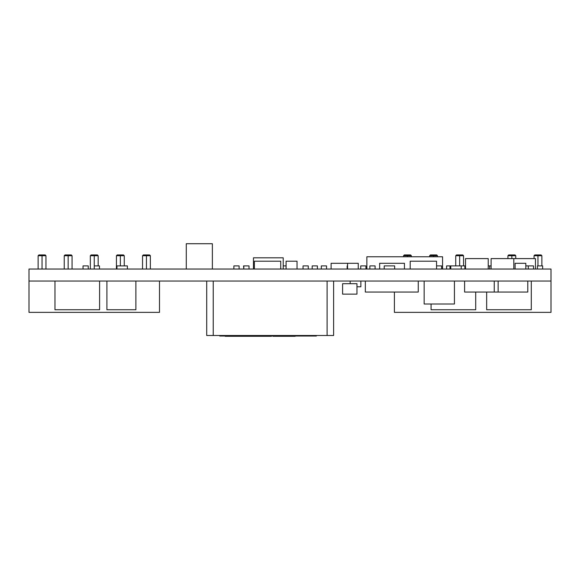 <?xml version="1.0" encoding="UTF-8"?>
<svg xmlns="http://www.w3.org/2000/svg" width="580" height="580" viewBox="0 0 580 580"><rect width="100%" height="100%" fill="white"/><g stroke="black" fill="none" stroke-linecap="round" stroke-linejoin="round"><path stroke-width="0.87" d="M551 269.033L551 281.039L29 281.039L29 269.033L551 269.033L29 269.033L29 281.039L551 281.039L551 269.033M135.879 309.749L135.879 281.039L135.879 309.749L106.909 309.749L106.909 281.039L106.909 309.749L135.879 309.749M525.813 265.901L533.513 265.901L533.513 269.033L533.513 265.901L525.813 265.901M489.665 265.901L491.1 265.901L489.665 265.901L489.665 269.033L489.665 265.901L488.229 265.901L489.665 265.901M513.808 258.593L535.471 258.593L535.471 269.033L535.471 258.593L513.808 258.593L513.808 269.033L513.808 258.593L491.1 258.593L513.808 258.593M528.293 269.033L528.293 265.901M369.866 265.901L375.086 265.901L375.086 269.033L375.086 265.901L369.866 265.901L369.866 269.033L369.866 265.901M464.87 265.901L465.522 265.901L464.87 265.901L464.87 269.033L464.87 265.901L461.216 265.901L461.216 269.033L461.216 265.901L464.87 265.901M450.776 265.901L461.216 265.901L450.776 265.901L450.776 269.033L450.776 265.901L449.993 265.901L450.776 265.901M347.159 269.033L347.159 265.901L347.55 265.901L347.159 265.901L347.159 269.033M360.861 286.781L360.861 281.039L360.861 286.781L356.954 286.781L360.861 286.781M350.161 283.685L350.161 281.039M446.6 265.901L449.993 265.901L449.993 269.033L449.993 265.901L446.6 265.901L446.6 269.033M379.653 263.291L404.449 263.291L404.449 269.033L404.449 263.291L379.653 263.291L379.653 269.033L379.653 263.291M116.957 265.901L127.397 265.901L127.397 269.033L127.397 265.901L116.957 265.901L116.957 269.033L116.957 265.901M94.25 265.901L99.47 265.901L99.47 269.033L99.47 265.901L94.25 265.901L94.25 269.033L94.25 255.722L94.25 265.901M531.294 309.749L531.294 281.039L531.294 309.749L486.663 309.749L486.663 292.037L486.663 309.749L531.294 309.749M431.071 304.007L431.071 309.749L431.071 304.007M475.701 292.037L475.701 309.749L431.071 309.749L475.701 309.749L475.701 292.037M99.6 281.039L99.6 309.749L54.969 309.749L54.969 281.039L54.969 309.749L99.6 309.749L99.6 281.039M410.19 261.203L436.551 261.203L436.551 269.033L436.551 261.203L410.19 261.203L410.19 269.033L410.19 261.203M286.085 261.203L297.047 261.203L297.047 269.033L297.047 261.203L286.085 261.203L286.085 269.033L286.085 261.203M254.374 261.203L280.735 261.203L280.735 269.033L280.735 261.203L254.374 261.203L254.374 269.033L254.374 261.203M283.214 269.033L283.214 257.81L283.214 269.033M253.46 269.033L253.46 257.81L283.214 257.81L253.46 257.81L253.46 269.033M366.864 256.766L366.864 269.033L366.864 256.766L442.554 256.766L442.554 269.033L442.554 256.766L366.864 256.766M333.616 335.501L206.712 335.501L213.237 335.501L213.237 281.039L213.237 335.501L333.616 335.501L333.616 281.039L333.616 335.501M206.712 281.039L206.712 335.501L206.712 281.039M327.091 281.039L327.091 335.501L327.091 281.039M312.185 265.901L317.405 265.901L317.405 269.033L317.405 265.901L312.185 265.901L312.185 269.033L312.185 265.901M233.885 265.901L239.105 265.901L239.105 269.033L239.105 265.901L233.885 265.901L233.885 269.033L233.885 265.901M243.542 265.901L249.023 265.901L249.023 269.033L249.023 265.901L243.803 265.901L243.803 269.033L243.542 265.901M303.05 265.901L308.27 265.901L308.27 269.033L308.27 265.901L303.05 265.901L303.05 269.033L303.05 265.901M283.214 265.901L286.085 265.901L283.214 265.901M384.221 265.901L394.661 265.901L394.661 269.033L394.661 265.901L384.221 265.901L384.221 269.033L384.221 265.901M537.428 265.901L542.648 265.901L542.648 269.033L542.648 265.901L537.428 265.901L537.428 269.033L537.428 265.901M360.731 265.901L365.951 265.901L365.951 269.033L365.951 265.901L360.731 265.901L360.731 269.033L360.731 265.901M436.551 265.901L441.641 265.901L441.641 269.033L441.641 265.901L436.551 265.901M321.32 265.901L326.54 265.901L326.54 269.033L326.54 265.901L321.32 265.901L321.32 269.033L321.32 265.901M515.112 263.291L525.813 263.291L525.813 269.033L525.813 263.291L515.112 263.291L515.112 269.033L515.112 263.291M347.55 263.291L358.251 263.291L358.251 269.033L358.251 263.291L347.55 263.291L347.55 269.033L347.55 263.291L331.107 263.291L347.55 263.291M331.107 269.033L331.107 263.291L331.107 269.033M342.599 294.125L356.954 294.125L356.954 283.685L356.954 294.125L342.599 294.125L342.599 283.685L356.954 283.685M83.027 265.901L88.247 265.901L88.247 269.033L88.247 265.901L83.027 265.901L83.027 269.033L83.027 265.901M465.522 258.593L488.229 258.593L488.229 269.033L488.229 258.593L465.522 258.593L465.522 269.033L465.522 258.593M491.1 269.033L491.1 258.593L491.1 269.033M418.252 292.037L418.252 281.039L418.252 292.037L365.327 292.037L365.327 281.039L365.327 292.037L418.252 292.037M494.247 292.037L464.595 292.037L464.595 281.039L464.595 292.037L494.247 292.037L494.247 281.039L494.247 292.037L498.133 292.037L494.247 292.037M527.785 292.037L498.133 292.037L498.133 281.039L498.133 292.037L527.785 292.037L527.785 281.039L527.785 292.037M454.43 304.007L424.154 304.007L424.154 281.039L424.154 304.007L454.43 304.007L454.43 281.039L454.43 304.007M271.425 336.023L225.229 336.023M295.176 336.023L272.992 336.023M295.176 336.284L272.992 336.284M271.425 336.284L225.229 336.284M186.274 243.716L212.374 243.716L212.374 269.033L212.374 243.716L186.274 243.716L186.274 269.033L186.274 243.716M29 312.359L29 281.039L29 312.359L159.5 312.359L29 312.359M159.5 281.039L159.5 312.359L159.5 281.039M42.05 255.722L42.05 269.033L42.05 255.722L45.965 255.722L42.05 255.722L42.05 254.939L42.05 255.722L38.135 255.722L42.05 255.722M45.182 254.939L42.05 254.939L45.182 254.939L45.965 255.722L45.965 269.033M38.918 254.939L42.05 254.939L38.918 254.939L38.135 255.722L38.135 269.033M68.15 255.722L68.15 269.033L68.15 255.722L72.065 255.722L68.15 255.722L68.15 254.939L68.15 255.722L64.235 255.722L68.15 255.722M71.282 254.939L68.15 254.939L71.282 254.939L72.065 255.722L72.065 269.033M65.018 254.939L68.15 254.939L65.018 254.939L64.235 255.722L64.235 269.033M97.382 254.939L94.25 254.939L97.382 254.939L98.165 255.722L94.25 255.722L98.165 255.722L98.165 265.901M94.25 254.939L94.25 255.722L94.25 254.939L91.118 254.939L94.25 254.939M90.335 269.033L90.335 255.722L94.25 255.722L90.335 255.722L91.118 254.939M120.35 255.722L120.35 265.901L120.35 255.722L124.265 255.722L120.35 255.722L120.35 254.939L120.35 255.722L116.435 255.722L120.35 255.722M123.482 254.939L120.35 254.939L123.482 254.939L124.265 255.722L124.265 265.901M117.218 254.939L120.35 254.939L117.218 254.939L116.435 255.722L116.435 269.033M146.45 255.722L146.45 269.033L146.45 255.722L150.365 255.722L146.45 255.722L146.45 254.939L146.45 255.722L142.535 255.722L146.45 255.722M149.582 254.939L146.45 254.939L149.582 254.939L150.365 255.722L150.365 269.033M143.318 254.939L146.45 254.939L143.318 254.939L142.535 255.722L142.535 269.033M394.4 312.359L394.4 292.037L394.4 312.359L551 312.359L394.4 312.359M551 281.039L551 312.359L551 281.039M407.45 255.722L407.45 256.766L407.45 255.722L411.365 255.722L407.45 255.722L407.45 254.939L407.45 255.722L403.535 255.722L407.45 255.722M410.582 254.939L407.45 254.939L410.582 254.939L411.365 255.722L411.365 256.766M404.318 254.939L407.45 254.939L404.318 254.939L403.535 255.722L403.535 256.766M433.55 255.722L433.55 256.766L433.55 255.722L437.465 255.722L433.55 255.722L433.55 254.939L433.55 255.722L429.635 255.722L433.55 255.722M436.682 254.939L433.55 254.939L436.682 254.939L437.465 255.722L437.465 256.766M430.418 254.939L433.55 254.939L430.418 254.939L429.635 255.722L429.635 256.766M459.65 255.722L459.65 265.901L459.65 255.722L463.565 255.722L459.65 255.722L459.65 254.939L459.65 255.722L455.735 255.722L459.65 255.722M462.782 254.939L459.65 254.939L462.782 254.939L463.565 255.722L463.565 265.901M456.518 254.939L459.65 254.939L456.518 254.939L455.735 255.722L455.735 265.901M511.85 255.722L511.85 258.593L511.85 255.722L515.765 255.722L511.85 255.722L511.85 254.939L511.85 255.722L507.935 255.722L511.85 255.722M514.982 254.939L511.85 254.939L514.982 254.939L515.765 255.722L515.765 258.593M508.718 254.939L511.85 254.939L508.718 254.939L507.935 255.722L507.935 258.593M537.95 255.722L537.95 265.901L537.95 255.722L541.865 255.722L537.95 255.722L537.95 254.939L537.95 255.722L534.035 255.722L537.95 255.722M541.082 254.939L537.95 254.939L541.082 254.939L541.865 255.722L541.865 265.901M534.818 254.939L537.95 254.939L534.818 254.939L534.035 255.722L534.035 258.593M224.982 336.023L316.332 336.023L316.332 335.501L316.332 336.023L224.982 336.023L224.982 335.501L224.982 336.023L219.762 336.023L224.982 336.023M219.762 335.501L219.762 336.023L219.762 335.501M311.112 335.501L311.112 336.023L311.112 335.501"/></g></svg>
